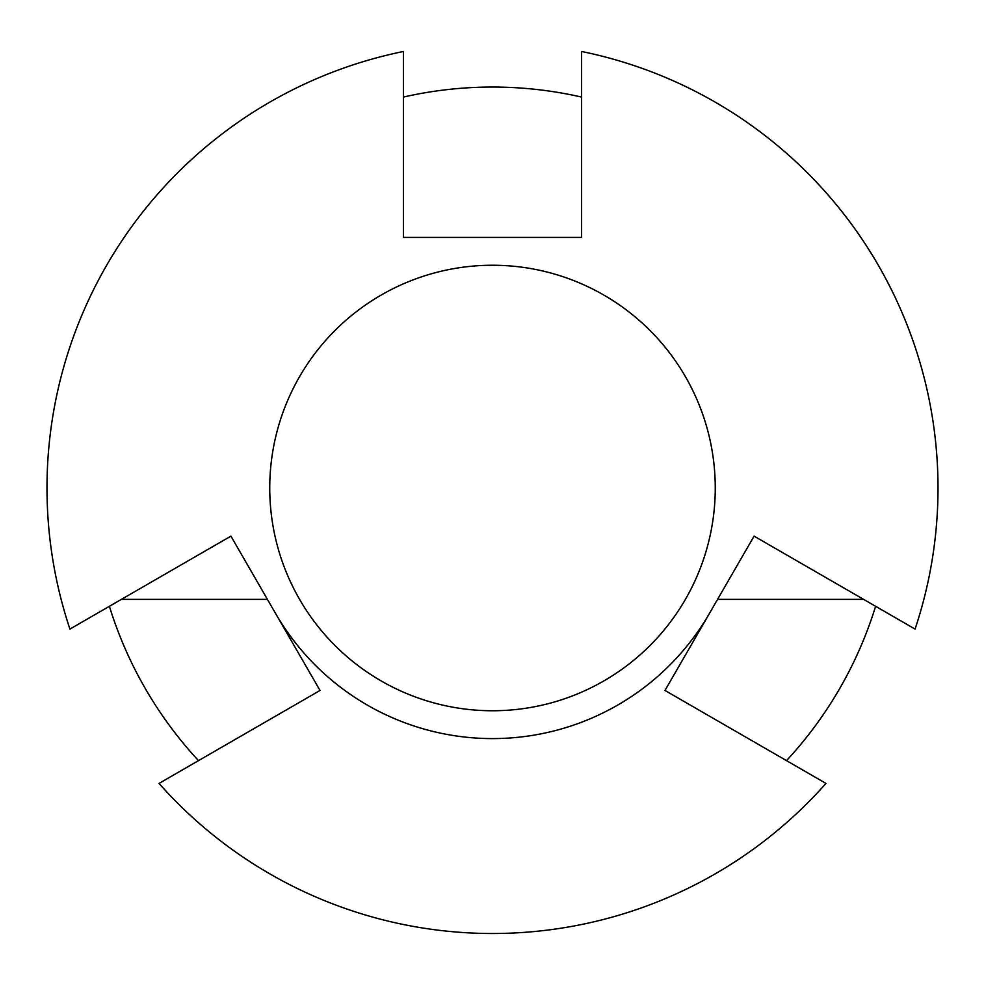 <?xml version="1.0" encoding="UTF-8"?>
<svg xmlns="http://www.w3.org/2000/svg" width="985" height="985" viewBox="0 0 985 985"><rect width="100%" height="100%" fill="white"/><g stroke="black" fill="none" stroke-linecap="round" stroke-linejoin="round"><path stroke-width="1.48" d="M492.5 265.248A222.758 222.758 0 0 1 715.258 487.994A222.758 222.758 0 0 1 492.5 710.751A222.758 222.758 0 0 1 269.742 487.994A222.758 222.758 0 0 1 492.5 265.248M709.52 613.298A250.596 250.596 0 0 1 275.48 613.298M581.606 97.072A400.957 400.957 0 0 0 403.394 97.072M786.51 760.629A400.957 400.957 0 0 0 875.603 606.304M121.389 599.372L267.44 599.372M717.56 599.372L863.611 599.372M109.397 606.304A400.957 400.957 0 0 0 198.49 760.629M825.972 783.42A445.503 445.503 0 0 1 159.028 783.42L320.026 690.46L230.921 536.135L69.923 629.083A445.503 445.503 0 0 1 403.394 51.491L403.394 237.397L581.606 237.397L581.606 51.491A445.503 445.503 0 0 1 915.077 629.083L754.079 536.135L664.974 690.46L825.972 783.42"/></g></svg>

